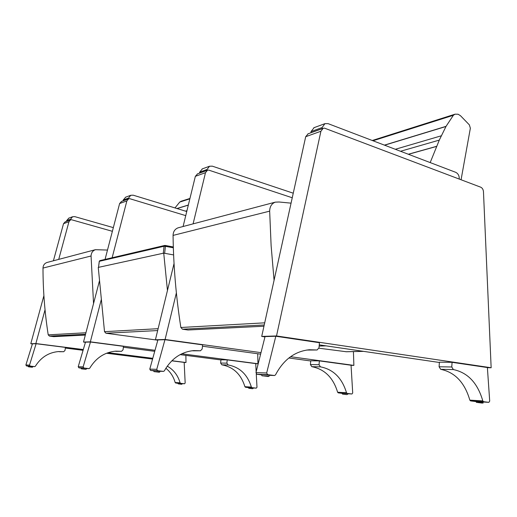 <?xml version="1.0" encoding="UTF-8"?>
<svg xmlns="http://www.w3.org/2000/svg" width="517" height="517" viewBox="0 0 517 517"><rect width="100%" height="100%" fill="white"/><g stroke="black" fill="none" stroke-linecap="round" stroke-linejoin="round"><path stroke-width="0.78" d="M173.344 247.798L165.421 246.325L165.201 245.439L164.07 246.254L165.421 246.325L164.645 253.304L173.615 254.933L163.727 253.136L98.262 267.405L104.512 331.668L105.933 333.226L157.821 340.199M163.727 253.136L167.456 290.483M165.24 245.459L173.318 246.964L164.71 245.452L99.962 260.6M99.303 261.402L99.884 260.62L99.258 261.344M98.527 267.373L99.309 261.318L164.07 246.254L163.294 253.233L98.585 267.334M85.324 335.081L53.729 336.645L49.458 336.095L48.21 334.848C44.759 312.643 43.021 290.38 42.995 268.065C43.137 265.305 44.456 263.444 46.944 262.494L95.425 249.685L107.491 250.06M46.944 262.494L47.474 262.358M95.425 249.685C92.666 250.745 91.212 252.852 91.063 255.993L93.545 303.544M174.992 207.931L179.754 202.05L181.312 201.197M186.96 210.69L185.474 211.13M177.066 208.564L188.317 205.12M188.343 205.029L176.937 208.525M189.855 198.845L179.754 202.05M263.954 326.227L187.975 329.995L182.475 329.213L180.86 327.487C176.058 296.803 173.466 266.113 173.066 235.403C173.214 231.61 174.875 229.089 178.055 227.842L275.251 202.16L279.044 201.992L291.058 203.155M178.055 227.842L178.733 227.667M275.251 202.16C271.645 203.595 269.784 206.593 269.661 211.149L271.121 245.672L274.068 280.317M346.377 351.747L318.937 348.206M461.067 179.761L470.36 128.222L469.352 124.862L460.485 115.711L458.114 114.238L455.044 114.179L453.377 115.278L446.055 126.342L439.295 140.107L430.189 162.584M408.456 154.292L436.594 146.421M436.639 146.317L408.32 154.24M400.526 151.268L439.295 140.107M441.234 135.816L395.318 149.284M384.583 145.193L445.977 126.491M446.055 126.342L384.415 145.128M453.377 115.278L372.977 140.766M152.58 359.05L106.508 353.253M83.075 350.3L65.323 348.07M32.39 343.921L30.794 343.721L43.9 295.659M53.406 260.788L63.533 223.661L68.955 221.715L70.519 219.906L71.404 219.712L112.376 231.306M65.278 221.806L63.533 223.661M185.874 355.379L185.997 362.514L171.903 360.737M184.175 362.482L185.997 362.514M83.295 349.55L35.867 343.559L45.044 309.786M58.725 259.379L68.955 221.715M152.78 358.32L108.072 352.678M30.794 343.721L35.867 343.559M28.306 366.049L34.658 366.598M25.882 364.989L32.422 343.824L36.119 343.708L65.407 347.405L65.032 350.384L63.694 351.709L58.486 351.566C48.643 352.478 40.94 357.363 35.376 366.223L34.749 366.605L30.135 366.081L29.534 365.105L25.882 364.989L26.483 365.952L28.286 366.159M36.119 343.708L29.534 365.105M63.539 351.709L58.072 351.592M178.107 383.194L184.472 383.756L180.614 383.317L180.09 382.832L175.173 382.535L175.696 383.019L178.094 383.291M175.173 382.535C173.499 376.628 170.39 371.872 165.854 368.259M171.799 360.834L184.168 362.391L185.17 383L184.524 383.756L182.1 383.614M167.256 366.159C173.628 369.752 177.906 375.31 180.09 382.832M220.94 359.942L180.123 354.63M154.725 351.327L123.363 347.243M85.441 342.306L83.502 342.054L99.542 280.544M105.054 259.411L119.621 203.517L126.865 200.919L128.61 198.858L129.599 198.644L185.752 215.634M121.573 201.404L119.621 203.517M257.712 353.738L257.951 363.748L181.764 353.79M255.728 363.709L257.951 363.748M155.01 350.293L90.346 341.84L101.364 299.317M112.137 257.75L126.865 200.919M83.502 342.054L90.346 341.84M81.305 367.975L88.937 368.615L83.825 368.02L83.14 366.889L78.216 366.721L78.901 367.846L81.285 368.123M78.216 366.721L85.479 342.176L90.462 342.021L123.473 346.332L123.065 349.783L121.573 351.314L115.718 351.146C104.641 352.2 95.988 357.874 89.745 368.182L89.04 368.621L86.358 368.524M90.462 342.021L83.14 366.889M121.405 351.314L114.826 351.224M248.58 387.479L256.219 388.138L251.966 387.64L251.378 387.084L244.903 386.697L245.485 387.252L248.567 387.608M244.903 386.697C241.045 374.256 233.361 366.967 221.858 364.834L220.623 363.044L220.953 359.813L227.209 359.884L226.879 363.147L228.126 364.963C239.726 367.122 247.481 374.495 251.378 387.084M256.27 373.933L256.988 387.272L256.277 388.144L253.156 387.95M220.623 363.044L226.879 363.147M256.161 371.859L255.721 363.606L227.209 359.884M310.736 360.976L288.867 357.99M260.62 354.139L202.464 346.203M157.84 340.115L155.41 339.785L174.042 263.541M183.089 226.517L195.355 176.329L205.488 172.691L207.44 170.287L208.558 170.054L292.247 197.765M197.546 173.874L195.355 176.329M353.428 351.573L353.874 365.396L290.58 356.711M351.056 365.351L353.874 365.396M261.001 352.646L165.091 339.482L176.375 292.887M193.087 223.874L205.488 172.691M155.41 339.785L165.091 339.482M153.911 370.611L163.417 371.387L157.562 370.683L156.761 369.332L149.781 369.099L150.57 370.431L153.885 370.825M149.781 369.099L157.898 339.921L164.949 339.701L202.606 344.865L202.179 348.962L200.493 350.778L193.83 350.578C181.228 351.818 171.398 358.578 164.341 370.863L163.534 371.387L159.869 371.251M164.949 339.701L156.761 369.332M200.299 350.784L192.712 350.817L200.163 350.772M342.383 393.185L351.877 393.98L347.159 393.418L346.506 392.765L337.62 392.235L338.273 392.875L342.37 393.366M337.62 392.235C333.219 377.681 324.618 369.164 311.816 366.676L310.42 364.575L310.756 360.788L319.377 360.885L319.041 364.724L320.45 366.85C333.368 369.377 342.054 378.011 346.506 392.765M319.377 360.885L351.049 365.228L352.71 392.959L351.935 393.986L347.773 393.728M310.42 364.575L319.041 364.724M480.661 187.167C482.316 187.942 483.253 189.461 483.466 191.723L491.15 367.755L276.517 335.96L320.908 131.247L323.112 128.358L324.392 128.106L480.661 187.167M439.385 362.475L319.26 344.865M264.962 336.903L261.712 336.425L305.696 136.708L320.908 131.247M308.164 133.78L305.696 136.708M487.389 367.69L491.15 367.755M261.712 336.425L276.517 335.96M261.873 374.554L274.449 375.51M255.967 372.628L265.04 336.586L275.82 336.25L319.448 342.706L319.008 347.747L317.095 349.99L309.412 349.738C294.877 351.25 283.581 359.619 275.516 374.857L274.585 375.516L267.619 374.657L266.669 372.983L255.967 372.628L256.904 374.269L261.841 374.883M275.82 336.25L266.669 372.983M476.338 401.347L483.001 401.974M469.83 400.132C464.718 382.574 454.999 372.298 440.678 369.312L439.088 366.766L439.405 362.184L452.078 362.32L487.382 367.542L489.702 401.102L488.862 402.349L483.557 401.69L482.813 400.908L469.83 400.132L470.56 400.901L475.756 401.547M439.088 366.766L451.768 366.986L453.37 369.571C467.82 372.608 477.637 383.052 482.813 400.908M452.078 362.32L451.768 366.986M70.532 219.906L70.609 219.182L72.58 216.752L74.778 216.629L113.339 227.622M68.845 218.129L66.641 220.623L70.609 219.182M70.454 219.887L66.493 221.321L66.641 220.623M128.462 198.909L128.546 198.076L130.736 195.297L133.199 195.187L186.753 211.518M125.702 197.151L123.246 200.001L128.546 198.076M128.378 198.883L123.085 200.803L123.246 200.001M206.968 170.455L207.052 169.473L209.514 166.235L212.293 166.157L293.255 193.196M202.412 168.852L199.659 172.167L207.052 169.473M206.871 170.423L199.478 173.105L199.659 172.167M322.052 128.746L322.136 127.544L324.915 123.66L328.095 123.647L455.71 172.316C458.159 173.557 459.348 175.812 459.264 179.082M314.149 127.634L311.04 131.583L322.136 127.544M321.949 128.707L310.853 132.727L311.04 131.583M158.118 328.689L104.512 331.668M105.933 333.226L157.666 330.557M42.995 268.065L91.063 255.993M49.458 336.095L85.544 334.228M48.21 334.848L85.925 332.754M173.066 235.403L269.661 211.149M182.475 329.213L264.232 324.98M180.86 327.487L264.704 322.834M319.157 346.067L326.059 345.86M363.38 351.334L345.867 351.734M34.645 366.598L32.7 366.527M26.483 365.952L30.135 366.081M63.436 351.696L59.487 351.728M32.041 367.225L28.228 366.598L28.306 366.017M32.319 367.238L28.487 366.805L32.319 367.238M175.696 383.019L180.614 383.317M181.17 384.234L178.048 383.711L178.107 383.168M178.384 383.898L181.667 384.273L178.384 383.898M78.901 367.846L83.825 368.02M121.282 351.302L115.989 351.34M85.919 369.351L81.421 368.854M85.893 369.351L81.557 368.847L85.893 369.351M245.485 387.252L251.966 387.64M221.858 364.834L228.126 364.963M252.063 388.668L248.522 388.067L248.58 387.446M248.981 388.286L252.6 388.706L248.981 388.286M150.57 370.431L157.562 370.683M159.785 372.001L154.04 371.652M159.255 372.234L154.292 371.645L159.255 372.234M338.273 392.875L347.159 393.418M311.816 366.676L320.45 366.85M346.409 394.568L342.525 394.122M342.997 394.128L347.004 394.607L342.997 394.128M274.437 375.51L269.195 375.316M256.904 374.269L267.619 374.657M316.714 349.977L306.717 350.041M269.111 376.24L262.029 375.82M268.304 376.525L262.52 375.807L268.304 376.525M470.56 400.901L483.557 401.69M488.791 402.342L483.001 401.987L488.798 402.342M440.678 369.312L453.37 369.571M482.949 402.808L477.172 402.174L476.286 402.181L476.512 402.465M477.365 402.484L481.818 403.034L477.365 402.484M98.527 267.347L99.251 261.363M181.04 201.281L189.952 198.45M363.541 351.36L346.364 351.747M372.259 140.495L454.992 114.205M65.077 221.883L70.519 219.906M32.629 367.07L32.7 366.488M182.042 384.118L182.1 383.582M121.346 201.488L128.61 198.858M86.281 369.144L86.365 368.472M81.227 368.602L81.311 367.93M253.097 388.526L253.156 387.912M197.287 173.964L207.44 170.287M158.893 372.214L159.785 371.981L159.876 371.18M153.827 371.355L153.917 370.553M347.721 394.393L347.779 393.676M342.325 393.857L342.39 393.14M307.873 133.884L323.112 128.358M316.869 349.99L306.607 350.061M267.845 376.499L269.111 376.195L269.202 375.2M261.783 375.452L261.88 374.457M481.075 402.982C482.956 403.131 483.582 403.06 482.949 402.775L483.001 401.903M476.286 402.148L476.338 401.276M68.599 218.219L72.58 216.752M125.424 197.255L130.736 195.297M202.095 168.969L209.514 166.235M313.793 127.764L324.915 123.66"/></g></svg>
